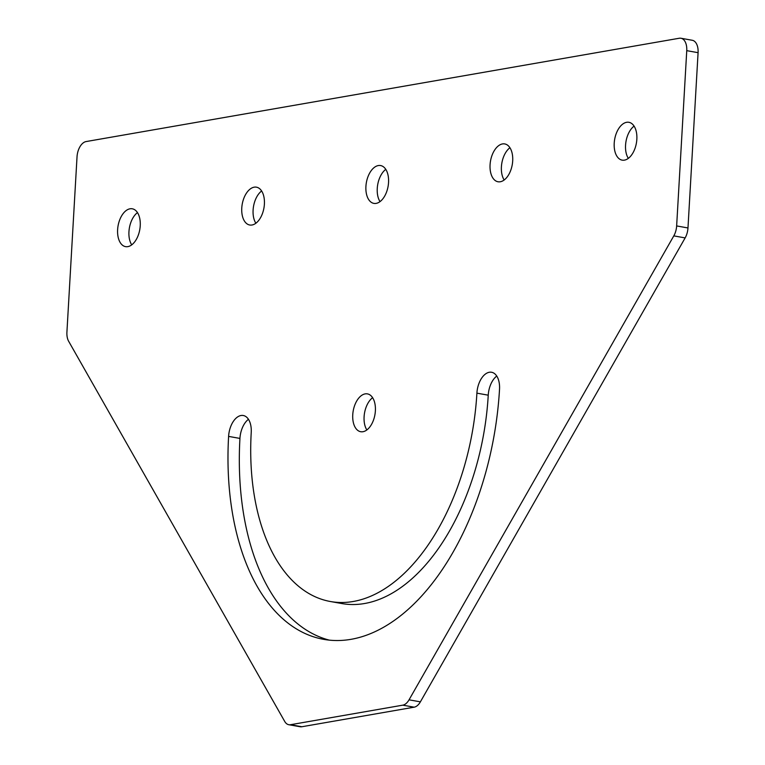 <?xml version="1.0" encoding="UTF-8"?>
<svg xmlns="http://www.w3.org/2000/svg" width="765" height="765" viewBox="0 0 765 765"><rect width="100%" height="100%" fill="white"/><g stroke="black" fill="none" stroke-linecap="round" stroke-linejoin="round"><path stroke-width="1.15" d="M372.612 397.685A19.211 11.026 -79.9 0 0 364.092 416.801A19.211 11.026 -79.9 0 0 366.846 429.94M375.376 410.834A19.211 11.026 -79.9 0 0 367.449 393.889A19.211 11.026 -79.9 0 0 352.751 414.773A19.211 11.026 -79.9 0 0 360.688 431.718A19.211 11.026 -79.9 0 0 375.376 410.834M634.089 126.11A19.211 11.026 -79.9 0 0 625.56 145.216A19.211 11.026 -79.9 0 0 628.323 158.365M636.843 139.249A19.211 11.026 -79.9 0 0 628.916 122.304A19.211 11.026 -79.9 0 0 614.219 143.189A19.211 11.026 -79.9 0 0 622.155 160.143A19.211 11.026 -79.9 0 0 636.843 139.249M509.93 147.731A19.211 11.026 -79.9 0 0 501.41 166.846A19.211 11.026 -79.9 0 0 504.164 179.985M512.693 160.88A19.211 11.026 -79.9 0 0 504.766 143.935A19.211 11.026 -79.9 0 0 490.069 164.819A19.211 11.026 -79.9 0 0 498.005 181.764A19.211 11.026 -79.9 0 0 512.693 160.88M385.78 169.352A19.211 11.026 -79.9 0 0 377.26 188.467A19.211 11.026 -79.9 0 0 380.014 201.616M388.543 182.5A19.211 11.026 -79.9 0 0 380.607 165.556A19.211 11.026 -79.9 0 0 365.919 186.44A19.211 11.026 -79.9 0 0 373.846 203.385A19.211 11.026 -79.9 0 0 388.543 182.5M261.63 190.982A19.211 11.026 -79.9 0 0 253.1 210.088A19.211 11.026 -79.9 0 0 255.864 223.237M264.394 204.121A19.211 11.026 -79.9 0 0 256.457 187.176A19.211 11.026 -79.9 0 0 241.769 208.061A19.211 11.026 -79.9 0 0 249.696 225.006A19.211 11.026 -79.9 0 0 264.394 204.121M137.48 212.603A19.211 11.026 -79.9 0 0 128.95 231.709A19.211 11.026 -79.9 0 0 131.714 244.857M140.234 225.742A19.211 11.026 -79.9 0 0 132.307 208.797A19.211 11.026 -79.9 0 0 117.619 229.682A19.211 11.026 -79.9 0 0 125.546 246.636A19.211 11.026 -79.9 0 0 140.234 225.742M228.601 436.394A230.112 131.991 -79.9 0 0 323.576 639.33A230.112 131.991 -79.9 0 0 499.526 389.213A19.211 11.026 -79.9 0 0 491.599 372.268A19.211 11.026 -79.9 0 0 476.901 393.153A191.68 109.95 100.1 0 1 330.337 601.5A191.68 109.95 100.1 0 1 251.226 432.455A19.211 11.026 -79.9 0 0 243.289 415.51A19.211 11.026 -79.9 0 0 228.601 436.394L239.942 438.422A230.112 131.991 -79.9 0 0 329.285 640.123M77.026 156.844L66.918 332.125A14.057 8.061 -79.9 0 0 68.649 341.276L284.733 721.472A14.057 8.061 -79.9 0 0 288.807 724.723A14.057 8.061 -79.9 0 0 290.48 724.723L402.811 705.158A14.057 8.061 -79.9 0 0 409.046 699.822L673.802 235.878A14.057 8.061 -79.9 0 0 676.643 225.933L686.75 50.653A14.057 8.061 -79.9 0 0 680.946 38.25A14.057 8.061 -79.9 0 0 679.263 38.25L86.101 141.563A14.057 8.061 -79.9 0 0 77.026 156.844M248.462 419.306A19.211 11.026 -79.9 0 0 239.942 438.422M496.772 376.064A19.211 11.026 -79.9 0 0 488.242 395.18A191.68 109.95 100.1 0 1 341.678 603.528L330.337 601.5M680.946 38.25L692.277 40.277A14.057 8.061 100.1 0 1 698.082 52.68L686.75 50.653M676.643 225.933L687.974 227.96L698.082 52.68M687.974 227.96A14.057 8.061 100.1 0 1 685.144 237.905L673.802 235.878M409.046 699.822L420.387 701.849L685.144 237.905M420.387 701.849A14.057 8.061 100.1 0 1 414.142 707.185L402.811 705.158M290.48 724.723L301.821 726.75L414.142 707.185M301.821 726.75A14.057 8.061 100.1 0 1 300.138 726.75L288.807 724.723M476.901 393.153L488.242 395.18"/></g></svg>
